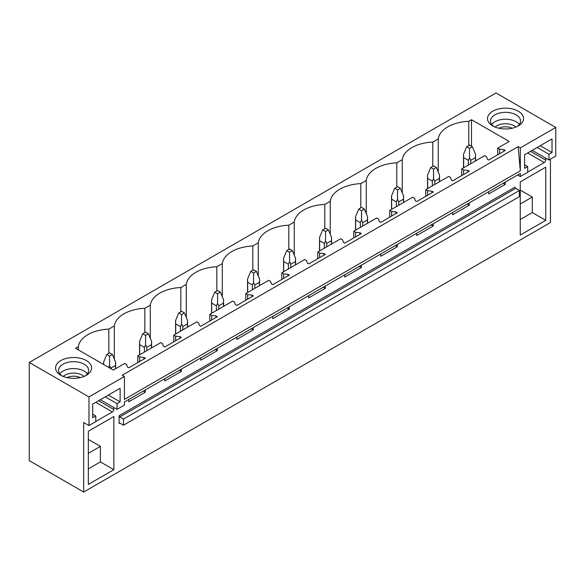 <?xml version="1.0" encoding="UTF-8"?>
<svg xmlns="http://www.w3.org/2000/svg" width="585" height="585" viewBox="0 0 585 585"><rect width="100%" height="100%" fill="white"/><g stroke="black" fill="none" stroke-linecap="round" stroke-linejoin="round"><path stroke-width="0.88" d="M29.25 362.451L29.25 460.622L83.662 492.043L83.662 422.502L88.978 425.566L88.978 396.93L29.25 362.451L496.022 92.956L555.75 127.442L520.321 147.895L518.127 146.63L122.206 375.212L124.408 376.477L88.978 396.93M438.245 172.027L438.245 138.916A33.067 19.093 0 0 1 468.775 121.292L471.51 119.713L509.199 141.475L497.725 148.1L499.583 149.175L503.89 149.614L505.301 150.433L488.724 160.005L487.305 159.186L486.552 156.707L484.687 155.625L461.733 168.882L463.591 169.957L467.89 170.396L469.309 171.215L452.731 180.787L451.313 179.968L450.552 177.482L448.695 176.407L425.734 189.664L427.598 190.739L431.898 191.178L433.317 191.997L416.739 201.562L415.321 200.75L414.56 198.264L412.703 197.189L389.742 210.439L391.606 211.514L395.906 211.953L397.325 212.772L380.747 222.344L379.329 221.525L378.568 219.046L376.711 217.971L353.749 231.221L355.614 232.296L359.914 232.735L361.333 233.554L344.755 243.126L343.336 242.307L342.576 239.828L340.711 238.746L317.757 252.003L319.622 253.078L323.922 253.517L325.34 254.336L308.763 263.908L307.344 263.089L306.584 260.603L304.719 259.528L281.765 272.786L283.63 273.86L287.93 274.299L289.348 275.111L272.771 284.683L271.352 283.871L270.592 281.385L268.727 280.31L245.773 293.56L247.638 294.635L251.938 295.074L253.356 295.893L236.771 305.465L235.36 304.646L234.6 302.167L232.735 301.092L209.781 314.342L211.646 315.417L215.945 315.856L217.364 316.675L200.779 326.247L199.368 325.428L198.608 322.942L196.743 321.867L173.789 335.125L175.654 336.2L179.953 336.638L181.372 337.457L164.787 347.029L163.376 346.21L162.615 343.724L160.751 342.649L149.27 349.274L137.797 355.907L139.661 356.982L143.961 357.42L145.38 358.232L128.795 367.804L127.376 366.992L126.623 364.506L124.759 363.431L113.278 370.056L75.589 348.294L78.324 346.715A33.067 19.093 0 0 1 108.847 329.092L108.847 353.311M438.245 138.916L432.783 142.075A33.067 19.093 0 0 0 402.253 159.698L396.791 162.849A33.067 19.093 0 0 0 366.261 180.472L360.791 183.631A33.067 19.093 0 0 0 330.269 201.255L324.799 204.414A33.067 19.093 0 0 0 294.277 222.037L288.807 225.196A33.067 19.093 0 0 0 258.285 242.812L252.815 245.971A33.067 19.093 0 0 0 222.293 263.594L216.823 266.753A33.067 19.093 0 0 0 186.301 284.376L180.831 287.535A33.067 19.093 0 0 0 150.308 305.158L144.839 308.31A33.067 19.093 0 0 0 114.316 325.933L108.847 329.092M488.212 121.497A18.033 10.413 0 0 0 492.76 125.929A18.033 10.413 0 0 0 518.266 125.929A18.033 10.413 0 0 0 522.822 115.633A18.033 10.413 0 0 0 500.438 108.576A18.033 10.413 0 0 0 488.212 121.497M78.682 357.94A18.033 10.413 0 0 0 58.09 362.62A18.033 10.413 0 0 0 60.847 375.292A18.033 10.413 0 0 0 68.525 377.925A18.033 10.413 0 0 0 86.353 375.292A18.033 10.413 0 0 0 78.682 357.94M124.408 376.477L124.408 399.387L520.321 170.805L518.127 146.63M555.75 127.442L555.75 156.078L548.949 160.005L548.949 154.279L552.028 152.502L552.028 138.916L524.613 154.747L524.613 168.326L527.692 166.549L527.692 172.275L520.321 176.531L520.321 173.423L124.408 402.005L124.408 405.112L117.037 409.368L117.037 403.643L120.115 401.858L120.115 388.279L92.701 404.111L92.701 417.69L95.779 415.913L95.779 421.639L88.978 425.566M520.321 147.895L520.321 170.805M469.309 202.878L469.309 205.167L452.731 214.739L452.731 212.45M433.317 223.653L433.317 225.949L416.739 235.521L416.739 233.225M397.325 244.435L397.325 246.724L380.747 256.296L380.747 254.007M361.333 265.217L361.333 267.506L344.755 277.078L344.755 274.789M325.34 285.999L325.34 288.288L308.763 297.86L308.763 295.571M289.348 306.774L289.348 309.07L272.771 318.642L272.771 316.346M253.356 327.556L253.356 329.845L236.771 339.417L236.771 337.128M217.364 348.338L217.364 350.627L200.779 360.199L200.779 357.91M181.372 369.113L181.372 371.409L164.787 380.981L164.787 378.685M145.38 389.895L145.38 392.184L128.795 401.756L128.795 399.467M113.775 407.489L113.775 409.449L98.616 400.696M95.779 421.478L112.357 411.906A2.004 1.155 120 0 0 113.775 409.449M550.434 159.149L550.434 222.549L83.662 492.043M545.688 158.125L545.688 160.085L530.529 151.332M527.692 172.114L544.269 162.542A2.004 1.155 120 0 0 545.688 160.085M505.301 182.096L505.301 184.385L488.724 193.957L488.724 191.668M545.761 220.34L545.761 167.164L520.255 181.891L520.255 235.068L545.761 220.34L532.299 212.567L520.255 219.521M119.091 415.708L119.091 423.481A1.002 0.578 60 0 1 119.296 423.021A1.002 0.578 60 0 1 119.801 423.072L123.486 425.2L123.486 419.065L119.801 416.937A1.002 0.578 60 0 1 119.091 415.708L515.012 187.127A1.002 0.578 60 0 0 515.721 188.355L519.4 190.483L123.486 419.065M88.342 431.255L113.848 416.527L113.848 469.704L88.342 484.431L88.342 431.255M519.4 190.483L519.4 196.618L123.486 425.2M471.51 119.713L471.51 146.221M468.775 121.292L468.775 145.504M497.725 148.1L497.725 154.813M137.797 355.907L137.797 362.612M173.789 335.125L173.789 341.83M209.781 314.342L209.781 321.048M245.773 293.56L245.773 300.273M281.765 272.786L281.765 279.491M317.757 252.003L317.757 258.709M353.749 231.221L353.749 237.934M389.742 210.439L389.742 217.152M425.734 189.664L425.734 196.37M461.733 168.882L461.733 175.588M432.783 142.075L432.783 166.286M499.583 149.175L499.583 153.731M503.89 149.614L503.89 151.252M503.89 182.915L503.89 183.566L505.301 184.385M502.924 183.471L503.89 183.566M402.253 192.801L402.253 159.698M396.791 162.849L396.791 187.068M463.591 169.957L463.591 174.513M467.89 170.396L467.89 172.034M467.89 203.69L467.89 204.348L469.309 205.167M466.932 204.253L467.89 204.348M366.261 213.583L366.261 180.472M360.791 183.631L360.791 207.85M427.598 190.739L427.598 195.295M431.898 191.178L431.898 192.809M431.898 224.472L431.898 225.13L433.317 225.949M430.94 225.028L431.898 225.13M330.269 234.366L330.269 201.255M324.799 204.414L324.799 228.625M391.606 211.514L391.606 216.077M395.906 211.953L395.906 213.591M395.906 245.254L395.906 245.905L397.325 246.724M394.941 245.81L395.906 245.905M294.277 255.148L294.277 222.037M288.807 225.196L288.807 249.407M355.614 232.296L355.614 236.852M359.914 232.735L359.914 234.373M359.914 266.036L359.914 266.687L361.333 267.506M358.949 266.592L359.914 266.687M258.285 275.923L258.285 242.812M252.815 245.971L252.815 270.19M319.622 253.078L319.622 257.634M323.922 253.517L323.922 255.155M323.922 286.811L323.922 287.469L325.34 288.288M322.957 287.367L323.922 287.469M222.293 296.705L222.293 263.594M216.823 266.753L216.823 290.972M283.63 273.86L283.63 278.416M287.93 274.299L287.93 275.93M287.93 307.593L287.93 308.251L289.348 309.07M286.964 308.149L287.93 308.251M186.301 317.487L186.301 284.376M180.831 287.535L180.831 311.746M247.638 294.635L247.638 299.198M251.938 295.074L251.938 296.712M251.938 328.375L251.938 329.026L253.356 329.845M250.972 328.931L251.938 329.026M150.308 338.262L150.308 305.158M144.839 308.31L144.839 332.529M211.646 315.417L211.646 319.973M215.945 315.856L215.945 317.494M215.945 349.157L215.945 349.808L217.364 350.627M214.98 349.713L215.945 349.808M114.316 359.044L114.316 325.933M175.654 336.2L175.654 340.755M179.953 336.638L179.953 338.276M179.953 369.932L179.953 370.59L181.372 371.409M178.988 370.488L179.953 370.59M78.324 349.874L78.324 346.715M139.661 356.982L139.661 361.537M143.961 357.42L143.961 359.051M143.961 390.714L143.961 391.372L145.38 392.184M142.996 391.27L143.961 391.372M548.949 160.005L532.226 150.352M520.321 176.531L517.63 174.974M520.255 203.982L532.299 197.028L532.299 212.567M520.255 190.074L532.299 197.028M493.923 126.543A15.027 8.68 180 0 1 491.093 123.464A15.027 8.68 180 0 1 490.486 121.022A15.027 8.68 180 0 1 503.378 112.43A15.027 8.68 180 0 1 519.941 118.579A15.027 8.68 180 0 1 520.548 121.022A15.027 8.68 180 0 1 517.111 126.543M491.714 124.459A15.027 8.68 180 0 1 505.513 119.216A15.027 8.68 180 0 1 519.319 124.459M527.692 166.549L524.613 164.773M552.028 152.502L540.269 145.709M548.949 154.279L537.184 147.486M117.037 409.368L100.313 399.716M88.342 468.885L100.386 461.931L113.848 469.704M88.342 453.346L100.386 446.392L100.386 461.931M88.342 439.437L100.386 446.392M85.198 375.906A15.027 8.68 0 0 0 88.635 370.385A15.027 8.68 0 0 0 77.834 362.056A15.027 8.68 0 0 0 58.573 370.385A15.027 8.68 0 0 0 62.01 375.906M87.406 373.822A15.027 8.68 0 0 0 77.834 368.93A15.027 8.68 0 0 0 59.802 373.822M117.037 403.643L105.271 396.849M120.115 401.858L108.357 395.072M95.779 415.913L92.701 414.136M472.358 146.711L469.521 145.073L466.691 146.711L469.521 148.349L472.358 146.711L475.532 154.352L475.532 160.912M475.532 154.352L475.415 157.628L470.713 160.341L469.521 157.826L468.329 160.341L468.329 165.072M469.521 148.349L469.521 157.826M466.691 146.711L463.51 154.352L463.634 157.628L468.329 160.341M475.415 157.628L475.415 160.977M470.713 160.341L470.713 163.69M463.634 157.628L463.634 167.785M436.366 167.493L433.529 165.855L430.699 167.493L433.529 169.123L436.366 167.493L439.54 175.134L439.54 181.694M439.54 175.134L439.423 178.403L434.721 181.116L433.529 178.608L432.337 181.116L432.337 185.847M433.529 169.123L433.529 178.608M430.699 167.493L427.518 175.134L427.635 178.403L432.337 181.116M439.423 178.403L439.423 181.76M434.721 181.116L434.721 184.472M427.635 178.403L427.635 188.567M400.374 188.268L397.537 186.637L394.707 188.268L397.537 189.906L400.374 188.268L403.548 195.917L403.548 202.468M403.548 195.917L403.431 199.185L398.729 201.898L397.537 199.39L396.345 201.898L396.345 206.629M397.537 189.906L397.537 199.39M394.707 188.268L391.526 195.917L391.643 199.185L396.345 201.898M403.431 199.185L403.431 202.542M398.729 201.898L398.729 205.255M391.643 199.185L391.643 209.342M364.382 209.05L361.545 207.412L358.715 209.05L361.545 210.688L364.382 209.05L367.555 216.699L367.555 223.251M367.555 216.699L367.438 219.967L362.737 222.68L361.545 220.165L360.353 222.68L360.353 227.411M361.545 210.688L361.545 220.165M358.715 209.05L355.534 216.699L355.651 219.967L360.353 222.68M367.438 219.967L367.438 223.324M362.737 222.68L362.737 226.037M355.651 219.967L355.651 230.124M328.39 229.832L325.552 228.194L322.715 229.832L325.552 231.47L328.39 229.832L331.563 237.473L331.563 244.033M331.563 237.473L331.446 240.749L326.744 243.462L325.552 240.947L324.361 243.462L324.361 248.194M325.552 231.47L325.552 240.947M322.715 229.832L319.542 237.473L319.659 240.749L324.361 243.462M331.446 240.749L331.446 244.099M326.744 243.462L326.744 246.811M319.659 240.749L319.659 250.906M292.39 250.614L289.56 248.976L286.723 250.614L289.56 252.245L292.39 250.614L295.571 258.256L295.571 264.815M295.571 258.256L295.454 261.524L290.752 264.237L289.56 261.729L288.368 264.237L288.368 268.968M289.56 252.245L289.56 261.729M286.723 250.614L283.549 258.256L283.666 261.524L288.368 264.237M295.454 261.524L295.454 264.881M290.752 264.237L290.752 267.594M283.666 261.524L283.666 271.689M256.398 271.389L253.568 269.758L250.731 271.389L253.568 273.027L256.398 271.389L259.579 279.038L259.579 285.59M259.579 279.038L259.462 282.306L254.76 285.019L253.568 282.511L252.376 285.019L252.376 289.75M253.568 273.027L253.568 282.511M250.731 271.389L247.557 279.038L247.674 282.306L252.376 285.019M259.462 282.306L259.462 285.663M254.76 285.019L254.76 288.376M247.674 282.306L247.674 292.463M220.406 292.171L217.576 290.533L214.739 292.171L217.576 293.809L220.406 292.171L223.587 299.82L223.587 306.372M223.587 299.82L223.47 303.089L218.768 305.801L217.576 303.286L216.384 305.801L216.384 310.533M217.576 293.809L217.576 303.286M214.739 292.171L211.565 299.82L211.682 303.089L216.384 305.801M223.47 303.089L223.47 306.445M218.768 305.801L218.768 309.158M211.682 303.089L211.682 313.246M184.414 312.953L181.584 311.315L178.747 312.953L181.584 314.591L184.414 312.953L187.595 320.595L187.595 327.154M187.595 320.595L187.471 323.871L182.776 326.584L181.584 324.068L180.392 326.584L180.392 331.315M181.584 314.591L181.584 324.068M178.747 312.953L175.573 320.595L175.69 323.871L180.392 326.584M187.471 323.871L187.471 327.22M182.776 326.584L182.776 329.933M175.69 323.871L175.69 334.028M148.422 333.735L145.592 332.097L142.755 333.735L145.592 335.366L148.422 333.735L151.603 341.377L151.603 347.936M151.603 341.377L151.478 344.645L146.784 347.358L145.592 344.85L144.393 347.358L144.393 352.09M145.592 335.366L145.592 344.85M142.755 333.735L139.574 341.377L139.698 344.645L144.393 347.358M151.478 344.645L151.478 348.002M146.784 347.358L146.784 350.715M139.698 344.645L139.698 354.802M112.43 354.51L109.592 352.879L106.762 354.51L109.592 356.148L112.43 354.51L115.611 362.159L115.611 368.711M115.611 362.159L115.486 365.428L110.792 368.14L109.592 365.632L108.766 367.453M109.592 356.148L109.592 365.632M106.762 354.51L103.582 362.159L103.64 364.492M115.486 365.428L115.486 368.784M110.792 368.14L110.792 368.616M515.933 127.069A12.292 7.1 0 0 0 495.1 127.069M512.138 128.254A10.084 5.821 0 0 0 498.895 128.254M84.021 376.433A12.292 7.1 0 0 0 77.066 373.391A12.292 7.1 0 0 0 63.187 376.433M66.982 377.617A10.084 5.821 180 0 1 76.445 376.418A10.084 5.821 180 0 1 80.225 377.617M119.801 423.072L119.091 423.481M119.801 416.937L515.721 188.355M527.692 152.97L544.269 162.542M112.357 411.906L95.779 402.334M463.51 154.352L463.51 167.851M427.518 175.134L427.518 188.633M391.526 195.917L391.526 209.415M355.534 216.699L355.534 230.19M319.542 237.473L319.542 250.972M283.549 258.256L283.549 271.754M247.557 279.038L247.557 292.537M211.565 299.82L211.565 313.311M175.573 320.595L175.573 334.093M139.574 341.377L139.574 354.876M103.582 362.159L103.582 364.462"/></g></svg>
